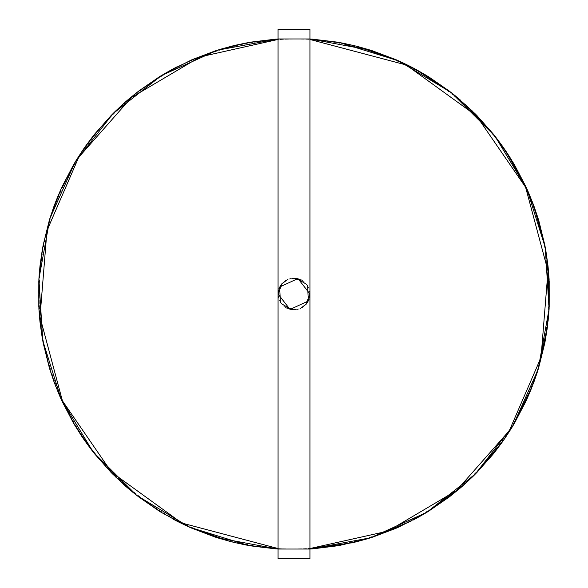 <?xml version="1.0" encoding="UTF-8"?>
<svg xmlns="http://www.w3.org/2000/svg" width="588" height="588" viewBox="0 0 588 588"><rect width="100%" height="100%" fill="white"/><g stroke="black" fill="none" stroke-linecap="round" stroke-linejoin="round"><path stroke-width="0.44" stroke-dasharray="2.94 2.21" d="M310.236 549.016L276.176 548.913L309.942 549.038L278.058 549.038L309.942 549.038L278.058 549.038L278.058 558.6L309.942 558.6L309.942 38.962L278.058 38.962L309.942 38.962L278.058 38.962L278.058 29.4L309.942 29.4L309.942 38.962L276.176 39.087L309.942 38.962L278.058 38.962L278.058 294L278.058 38.962L309.942 38.962L309.942 294L309.942 38.962L278.058 38.962L311.824 39.087M309.942 549.038L294 549.038C407.359 550.934 514.669 467.703 541.026 357.43C572.345 244.086 512.765 114.785 406.212 64.974C305.268 13.392 172.225 40.932 100.063 128.375C27.893 210.306 18.779 339.416 78.674 430.666C139.878 531.111 274.919 576.144 384.148 532.574C494.898 493.023 566.413 369.94 545.899 254.119C529.259 133.417 415.848 36.522 294 38.962C180.641 37.066 73.331 120.297 46.974 230.569C15.655 343.914 75.235 473.215 181.788 523.026C282.732 574.608 415.775 547.068 487.937 459.625C560.107 377.694 569.221 248.584 509.326 157.334C448.122 56.889 313.081 11.856 203.852 55.426C93.102 94.977 21.587 218.06 42.101 333.881C58.741 454.583 172.152 551.478 294 549.038L309.942 549.038L309.942 294L309.942 549.038L278.058 549.038L278.058 294L279.087 299.637L281.24 303.555M215.686 50.759L231.113 46.327L218.177 49.973M165.272 73.257L161.979 75.213M123.215 103.922L111.617 115.02M82.688 150.315L75.94 160.789M51.266 214.135L50.127 217.692M50.098 217.781L54.441 205.058L49.333 220.272M40.124 264.975L39.006 277.382M40.55 326.575L42.439 338.894M55.713 386.279L60.49 397.789M90.383 448.394L94.337 453.48L90.383 448.394M133.248 492.641L136.247 495.022M188.042 526.532L185.455 525.334M278.991 288.635L278.058 294L278.058 549.038L311.824 548.913M368.882 538.314L369.823 538.027M422.728 514.743L428.248 511.428M464.785 484.078L476.383 472.98M533.559 382.942L538.667 367.728M548.795 313.455L549.199 307.032L548.795 313.455M547.45 261.425L544.907 245.578M527.51 190.211L528.649 192.82M503.277 147.375L493.663 134.52M454.752 95.359L451.753 92.977M411.166 66.914L396.68 60.005M353.417 45.467L341.231 42.873L353.417 45.467M221.838 48.863L218.258 49.951M38.948 278.367L38.992 277.646M38.984 277.742L38.801 280.968M229.158 541.166L215.686 537.241M247.122 545.194L247.651 545.296M353.315 542.555L337.696 545.767M411.071 521.137L396.68 527.995M462.028 486.519L449.695 496.625M503.218 440.713L493.663 453.48M532.25 386.382L526.025 401.06M547.435 326.678L544.907 342.422M547.891 265.078L549.199 280.968M533.595 205.161L538.667 220.272M505.371 150.403L513.912 163.868M464.865 103.988L476.383 115.02M414.422 68.62L428.248 76.572M356.989 46.349L372.314 50.759M250.304 42.233L234.583 45.467L250.304 42.233M217.773 50.098L217.207 50.281L217.773 50.098M191.321 60.005L176.834 66.914L191.321 60.005M138.305 91.375L125.891 101.548L138.305 91.375M113.161 113.462L112.742 113.881L113.161 113.462M94.337 134.52L92.022 137.474M75.205 161.987L74.904 162.494L75.205 161.987M61.975 186.94L55.713 201.721L61.975 186.94M43.093 245.578L40.55 261.425L43.093 245.578M38.801 307.032L40.124 323.025L38.801 307.032M42.689 340.276L42.799 340.856L42.689 340.276M49.333 367.728L54.441 382.942L49.333 367.728M74.088 424.132L82.688 437.685L74.088 424.132M111.617 472.98L123.215 484.078L111.617 472.98M159.752 511.428L173.666 519.425L159.752 511.428M248.151 545.385L248.739 545.495L248.151 545.385M533.595 382.839L537.711 370.815M547.876 323.025L548.994 310.618M84.723 440.625L94.337 453.48M366.162 539.137L369.742 538.049M505.371 437.597L511.898 427.483M512.251 426.91L512.53 426.447M512.574 426.374L513.912 424.132M536.844 373.527L537.513 371.462M38.918 278.786L38.881 279.381M370.227 537.902L370.793 537.719M426.381 512.567L426.888 512.258M474.839 474.538L475.258 474.119M512.795 426.013L513.096 425.506M545.311 247.724L545.201 247.144M495.022 136.24L494.648 135.769M398.679 60.887L398.135 60.645M339.849 42.615L339.261 42.505M278.058 549.038L278.058 38.962M294 38.962L278.058 39.455M307.627 285.731L304.349 281.88L301.747 280.072M291.986 278.19L285.459 280.542L282.086 283.409M291.552 309.751L296.492 309.744L300.064 308.744M309.009 299.365L309.942 294L308.913 288.363L306.76 284.445M294 549.038L309.942 548.545M280.373 302.269L283.651 306.12L286.253 307.928M296.014 309.81L302.541 307.458L305.914 304.591M296.448 278.249L291.508 278.256L287.936 279.256"/><path stroke-width="0.88" d="M354.667 45.768L339.555 42.556L309.942 38.962L341.231 42.873L309.942 38.962L278.058 38.962L278.058 558.6L309.942 558.6L309.942 549.038L278.058 549.038L217.486 537.814L191.321 527.995L214.789 536.947M396.68 60.005L370.514 50.186L309.942 38.962L309.942 549.038L353.315 542.555M309.942 549.038L370.514 537.814L426.638 512.413L475.053 474.325L512.942 425.756L538.116 369.536L549.096 308.921L545.252 247.438L526.811 188.66L494.839 136.004L451.187 92.529L398.407 60.77L339.555 42.556L309.942 38.962L309.942 29.4L278.058 29.4L278.058 38.962L217.486 50.186L161.362 75.587L112.947 113.675L75.058 162.244L49.884 218.464L38.904 279.079L42.748 340.562L61.189 399.34L93.161 451.996L136.813 495.471L189.593 527.23L248.445 545.443L278.058 549.038L247.651 545.296M221.838 48.863L248.445 42.556L276.176 39.087L251.238 42.071M250.944 42.123L248.739 42.505M248.445 42.556L236.552 45.004L248.445 42.556L278.058 38.962L250.304 42.233L278.058 38.962M236.347 45.055L231.113 46.327L236.347 45.055M215.686 50.759L192.188 59.623M191.916 59.741L165.272 73.257M127.42 100.225L138.819 90.978L127.42 100.225L136.813 92.529L161.979 75.213M159.752 76.572L139.055 90.802L159.752 76.572M127.258 100.364L123.215 103.922M85.885 145.721L93.161 136.004L114.153 112.47L93.161 136.004L85.885 145.721L94.742 134.02M85.767 145.898L82.688 150.315M75.94 160.789L61.189 188.66L56.448 199.832L61.189 188.66L75.94 160.789L61.189 188.66L51.266 214.135M49.333 220.272L43.277 244.652M43.218 244.939L42.799 247.144M42.196 250.495L40.124 264.975M39.006 277.382L38.904 308.921L39.896 321.019L38.904 308.921L38.801 280.968M39.918 321.224L40.55 326.575M42.439 338.894L49.884 369.536L53.751 381.039L49.884 369.536L42.439 338.894L49.884 369.536L53.751 381.039M53.817 381.245L55.713 386.279M61.975 401.06L73.603 423.323L61.975 401.06M81.556 436.009L73.757 423.58L90.383 448.394L75.058 425.756L60.49 397.789M94.337 453.48L110.956 472.304M111.169 472.517L112.742 474.119M112.947 474.325L133.248 492.641L115.16 476.515M136.247 495.022L161.362 512.413L185.455 525.334M172.078 518.572L176.834 521.086L172.078 518.572M311.824 548.913L339.555 545.443L366.162 539.137M351.653 542.945L356.887 541.673L351.653 542.945M372.314 537.241L395.812 528.377L372.314 537.241M396.084 528.259L398.135 527.355L396.084 528.259M422.728 514.743L398.407 527.23L422.728 514.743L398.407 527.23L368.882 538.314M428.248 511.428L448.945 497.198M449.181 497.022L460.58 487.775M460.742 487.636L464.785 484.078M473.847 475.53L494.839 451.996L502.115 442.279L494.839 451.996L473.847 475.53M502.233 442.102L505.371 437.597M511.898 427.483L526.811 399.34L531.552 388.168L525.753 401.648M538.667 367.728L544.723 343.348M544.782 343.061L545.201 340.856M547.185 328.582L545.252 340.562L548.795 313.455L545.811 337.446M548.104 266.981L549.096 279.079L549.199 307.032L549.096 279.079L548.104 266.981L549.096 279.079L548.994 310.618M548.082 266.776L547.45 261.425M544.907 245.578L538.939 221.184M538.851 220.897L538.204 218.751M538.116 218.464L534.249 206.961L538.116 218.464L545.561 249.106L538.116 218.464L528.649 192.82M534.183 206.756L532.287 201.721L534.183 206.756M526.025 186.94L514.397 164.677L526.025 186.94M527.51 190.211L512.942 162.244L497.617 139.606L511.325 159.583M511.295 159.532L506.444 151.991M506.319 151.814L503.277 147.375M493.663 134.52L477.044 115.696M476.831 115.483L475.258 113.881M472.796 111.441L454.752 95.359L472.84 111.485M449.695 91.375L429.049 77.072L449.695 91.375M426.638 75.587L416.113 69.531L426.888 75.742M415.922 69.428L411.166 66.914M399.958 61.468L370.514 50.186L358.842 46.834L370.514 50.186L399.958 61.468M358.636 46.775L353.417 45.467L358.636 46.775M111.617 115.02L94.933 133.785M56.367 200.03L54.441 205.058L56.367 200.03M42.189 250.554L39.205 274.545L42.748 247.438M138.305 496.625L158.951 510.928L138.305 496.625M159.201 511.09L161.112 512.258L159.201 511.09M188.042 526.532L217.486 537.814L229.158 541.166L217.486 537.814M229.364 541.225L234.583 542.533L229.364 541.225M355.644 541.989L370.514 537.814L411.071 521.137M413.195 520.027L426.638 512.413L462.028 486.519M463.829 484.938L475.053 474.325L503.218 440.713M504.585 438.744L512.942 425.756L532.25 386.382M533.103 384.14L538.116 369.536L547.435 326.678M548.082 321.224L549.096 308.921L547.891 265.078M545.921 251.164L547.876 264.975L545.252 247.438L533.595 205.161M528.347 192.122L533.559 205.058L526.811 188.66L505.371 150.403M504.012 148.426L494.839 136.004L464.865 103.988M460.742 100.364L451.187 92.529L414.422 68.62M412.306 67.502L398.407 60.77L356.989 46.349M234.583 45.467L232.356 46.011L234.583 45.467M232.098 46.077L221.11 49.083L232.098 46.077M220.632 49.223L217.773 50.098L220.632 49.223M217.207 50.281L215.068 50.965L217.207 50.281M214.789 51.053L191.321 60.005L214.789 51.053M176.834 66.914L172.071 69.428L176.834 66.914M161.362 75.587L171.887 69.531L161.362 75.587L138.305 91.375L158.951 77.072M125.891 101.548L124.171 103.062L125.891 101.548M123.972 103.245L115.645 111.007L123.972 103.245M115.285 111.352L113.161 113.462L115.285 111.352M112.742 113.881L111.169 115.483L112.742 113.881M92.022 137.474L110.956 115.696L94.337 134.52M84.716 147.375L83.415 149.256L84.716 147.375M83.261 149.477L77.035 159.01L83.261 149.477M76.771 159.429L75.205 161.987L76.771 159.429M74.904 162.494L73.757 164.419L74.904 162.494M73.603 164.677L61.975 186.94L73.603 164.677M55.713 201.721L53.817 206.756L55.713 201.721M53.751 206.961L49.884 218.464L43.093 245.578L49.884 218.464L53.751 206.961M40.271 263.696L39.918 266.776M39.896 266.981L38.904 279.079L38.801 307.032L38.881 279.381M40.124 323.025L42.079 336.836L40.124 323.025M42.167 337.328L42.689 340.276L42.167 337.328M42.799 340.856L43.218 343.061L42.799 340.856M43.277 343.348L49.333 367.728L43.277 343.348M54.441 382.942L59.653 395.878L54.441 382.942M59.851 396.334L61.064 399.068L59.851 396.334M61.189 399.34L74.088 424.132L62.372 401.92M82.688 437.685L83.988 439.574L82.688 437.685M84.135 439.795L90.846 448.997L84.135 439.795M91.147 449.394L92.977 451.76L91.147 449.394M93.352 452.231L94.742 453.98M94.933 454.215L111.617 472.98L93.161 451.996M123.215 484.078L127.258 487.636L123.215 484.078M127.42 487.775L136.813 495.471L159.752 511.428L136.813 495.471L127.42 487.775M173.666 519.425L178.443 521.916L173.666 519.425M229.158 541.166L189.593 527.23L178.634 522.012L189.593 527.23L215.686 537.241M231.113 541.673L233.333 542.232L231.113 541.673M233.598 542.29L244.718 544.738L233.598 542.29M245.211 544.833L248.151 545.385L245.211 544.833M251.238 545.929L276.176 548.913L250.944 545.877M512.06 427.211L526.811 399.34L536.844 373.527M547.215 328.369L547.876 323.025M451.753 92.977L426.638 75.587L416.113 69.531M38.948 278.367L38.904 308.921L39.896 321.019M81.681 436.186L84.723 440.625M115.204 476.559L133.248 492.641M215.068 537.035L217.207 537.719M246.769 545.127L278.058 549.038M476.383 472.98L493.067 454.215M493.259 453.98L502.115 442.279M513.912 424.132L525.628 401.92M545.252 340.562L545.804 337.505M475.053 113.675L454.752 95.359M161.112 75.742L159.201 76.91M40.241 263.961L39.153 275.302M39.117 275.801L38.918 278.786M61.314 399.612L62.247 401.648M310.236 549.016L312.471 548.869M312.772 548.847L337.696 545.767M355.902 541.923L366.89 538.917M367.368 538.777L370.227 537.902M370.793 537.719L372.932 537.035M373.211 536.947L396.68 527.995M413.438 519.902L415.929 518.572M416.113 518.469L423.382 514.36M423.808 514.103L426.381 512.567M426.888 512.258L428.799 511.09M429.049 510.928L449.695 496.625M464.028 484.755L472.355 476.993M472.715 476.647L474.839 474.538M475.258 474.119L476.831 472.517M477.044 472.304L493.663 453.48M504.739 438.523L510.965 428.99M511.229 428.571L512.795 426.013M513.096 425.506L514.243 423.58M514.397 423.323L526.025 401.06M533.198 383.89L534.183 381.245M534.249 381.039L536.969 373.145M537.123 372.674L538.027 369.815M538.116 369.536L544.907 342.422M548.104 321.019L549.096 308.921M549.119 308.619L549.199 280.968M545.833 250.672L545.311 247.724M545.201 247.144L544.782 244.939M544.723 244.652L538.667 220.272M528.149 191.666L526.936 188.932M526.811 188.66L513.912 163.868M503.865 148.205L502.233 145.898M502.115 145.721L497.154 139.003M496.853 138.606L495.022 136.24M494.648 135.769L493.259 134.02M493.067 133.785L476.383 115.02M460.58 100.225L451.187 92.529L428.248 76.572M412.07 67.377L409.557 66.084M409.366 65.988L401.854 62.343M401.406 62.13L398.679 60.887M398.135 60.645L396.084 59.741M395.812 59.623L372.314 50.759M354.402 45.71L343.282 43.262M342.789 43.167L339.849 42.615M339.261 42.505L337.056 42.123M336.762 42.071L311.824 39.087M278.058 39.455L200.141 56.867L131.462 97.468L78.682 157.327L46.974 230.569L40.006 317.005L62.387 400.759L111.529 472.179L181.788 523.026L278.058 548.53M282.086 283.409L278.058 294.015L290.038 309.442L308.31 301.012L307.627 285.731M301.747 280.072L291.986 278.19M281.24 303.555L291.552 309.751M300.064 308.744L306.466 303.93M306.495 303.893L309.009 299.365M309.942 548.545L387.86 531.133L456.538 490.532L509.318 430.673L541.026 357.43L547.994 270.994L525.613 187.241L476.471 115.821L406.212 64.974L309.942 39.47M305.914 304.591L309.942 293.985L297.962 278.558L279.69 286.988L280.373 302.269M286.253 307.928L296.014 309.81M306.76 284.445L296.448 278.249M287.936 279.256L281.534 284.07M281.505 284.107L278.991 288.635"/></g></svg>
